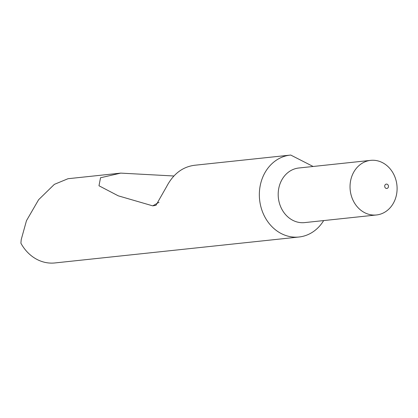 <?xml version="1.0" encoding="UTF-8"?>
<svg xmlns="http://www.w3.org/2000/svg" width="418" height="418" viewBox="0 0 418 418"><rect width="100%" height="100%" fill="white"/><g stroke="black" fill="none" stroke-linecap="round" stroke-linejoin="round"><path stroke-width="0.63" d="M388.249 185.331A2.195 1.881 83.9 0 0 385.709 184.307A2.195 1.881 83.9 0 0 384.91 187.233A2.195 1.881 83.9 0 0 387.449 188.262A2.195 1.881 83.9 0 0 388.249 185.331M394.425 175.779A27.457 23.486 83.9 0 0 370.667 160.366A27.457 23.486 83.9 0 0 352.708 199.553A27.457 23.486 83.9 0 0 376.466 214.967A27.457 23.486 83.9 0 0 394.425 175.779M370.667 160.366L298.818 167.999A27.457 23.486 83.9 0 0 280.859 207.187A27.457 23.486 83.9 0 0 304.618 222.606L376.466 214.967M313.119 166.479L290.735 155.052A41.183 35.227 83.9 0 0 290.296 155.099A41.183 35.227 83.9 0 0 263.356 213.88A41.183 35.227 83.9 0 0 298.995 237.006A41.183 35.227 83.9 0 0 323.657 220.579M194.636 165.267C182.614 166.813 173.277 173.919 166.62 186.595L155.956 205.327L152.742 205.855L118.257 195.828L98.982 185.77L100.534 177.76L120.734 173.115L68.024 178.716L54.361 184.359L38.623 199.71L26.475 220.683L21.219 239.608L20.9 243.203A41.183 35.227 83.9 0 0 54.878 262.948L298.995 237.006M120.734 173.115L173.883 175.994M159.023 202.281L152.742 205.855M194.208 165.309L290.296 155.099"/></g></svg>
